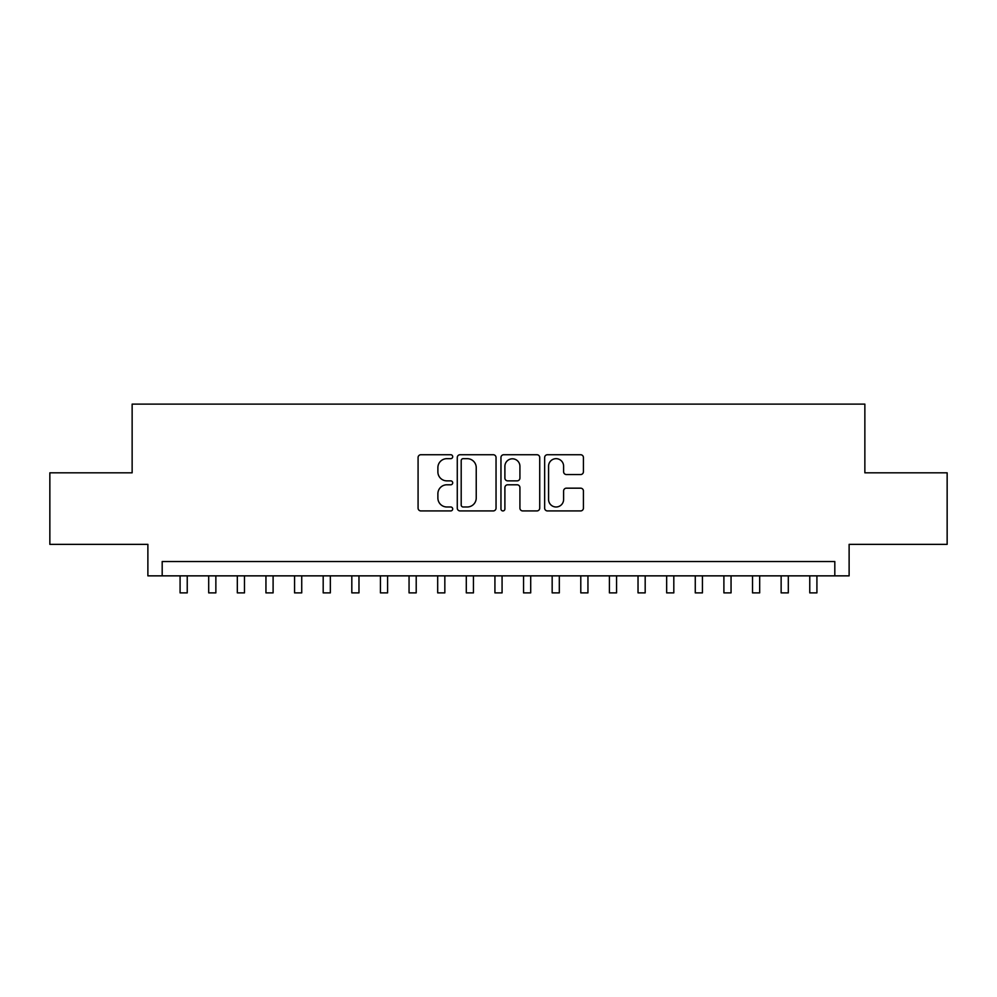 <?xml version="1.0" encoding="UTF-8"?>
<svg xmlns="http://www.w3.org/2000/svg" width="997" height="997" viewBox="0 0 997 997"><rect width="100%" height="100%" fill="white"/><g stroke="black" fill="none" stroke-linecap="round" stroke-linejoin="round"><path stroke-width="1.5" d="M452.7 456.701A1.969 1.969 0 0 0 450.744 454.732L420.884 454.732A2.804 2.804 0 0 0 418.079 457.548L418.079 508.109A2.804 2.804 0 0 0 420.884 510.925L450.744 510.925A1.969 1.969 0 0 0 452.7 508.956A1.969 1.969 0 0 0 450.744 506.987L446.88 506.987A8.985 8.985 0 0 1 437.882 498.002L437.882 493.789A8.985 8.985 0 0 1 446.88 484.791L450.744 484.791A1.969 1.969 0 0 0 452.7 482.835A1.969 1.969 0 0 0 450.744 480.866L446.88 480.866A8.985 8.985 0 0 1 437.882 471.868L437.882 467.655A8.985 8.985 0 0 1 446.88 458.67L450.744 458.67A1.969 1.969 0 0 0 452.7 456.701M580.603 474.547A2.804 2.804 0 0 0 583.419 471.731L583.419 457.548A2.804 2.804 0 0 0 580.603 454.732L547.453 454.732A2.804 2.804 0 0 0 544.649 457.548L544.649 508.109A2.804 2.804 0 0 0 547.453 510.925L580.603 510.925A2.804 2.804 0 0 0 583.419 508.109L583.419 490.973A2.804 2.804 0 0 0 580.603 488.169L566.421 488.169A2.804 2.804 0 0 0 563.604 490.973L563.604 499.472A7.515 7.515 0 0 1 556.089 506.987A7.515 7.515 0 0 1 548.574 499.472L548.574 466.185A7.515 7.515 0 0 1 556.089 458.67A7.515 7.515 0 0 1 563.604 466.185L563.604 471.731A2.804 2.804 0 0 0 566.421 474.547L580.603 474.547M834.813 575.855L849.12 575.855L849.12 544.362L947.15 544.362L947.15 472.815L864.86 472.815L864.86 404.121L132.14 404.121L132.14 472.815L49.85 472.815L49.85 544.362L147.88 544.362L147.88 575.855L834.813 575.855L834.813 561.535L162.187 561.535L162.187 575.855M496.045 457.548A2.804 2.804 0 0 0 493.228 454.732L460.078 454.732A2.804 2.804 0 0 0 457.274 457.548L457.274 508.109A2.804 2.804 0 0 0 460.078 510.925L493.228 510.925A2.804 2.804 0 0 0 496.045 508.109L496.045 457.548M503.772 454.732L536.922 454.732A2.804 2.804 0 0 1 539.726 457.548L539.726 508.109A2.804 2.804 0 0 1 536.922 510.925L522.727 510.925A2.804 2.804 0 0 1 519.923 508.109L519.923 487.608A2.804 2.804 0 0 0 517.107 484.791L507.697 484.791A2.804 2.804 0 0 0 504.893 487.608L504.893 508.956A1.969 1.969 0 0 1 502.924 510.925A1.969 1.969 0 0 1 500.955 508.956L500.955 457.548A2.804 2.804 0 0 1 503.772 454.732M463.169 458.67A1.969 1.969 0 0 0 461.2 460.639L461.2 505.018A1.969 1.969 0 0 0 463.169 506.987L467.244 506.987A8.985 8.985 0 0 0 476.23 498.002L476.23 467.655A8.985 8.985 0 0 0 467.244 458.67L463.169 458.67M519.923 466.322A7.515 7.515 0 0 0 512.408 458.807A7.515 7.515 0 0 0 504.893 466.322L504.893 478.049A2.804 2.804 0 0 0 507.697 480.866L517.107 480.866A2.804 2.804 0 0 0 519.923 478.049L519.923 466.322M180.083 575.855L180.083 592.879L187.237 592.879L187.237 575.855M208.697 575.855L208.697 592.879L215.863 592.879L215.863 575.855M237.323 575.855L237.323 592.879L244.477 592.879L244.477 575.855M265.95 575.855L265.95 592.879L273.103 592.879L273.103 575.855M294.564 575.855L294.564 592.879L301.73 592.879L301.73 575.855M323.19 575.855L323.19 592.879L330.343 592.879L330.343 575.855M351.816 575.855L351.816 592.879L358.97 592.879L358.97 575.855M380.43 575.855L380.43 592.879L387.584 592.879L387.584 575.855M409.057 575.855L409.057 592.879L416.21 592.879L416.21 575.855M437.683 575.855L437.683 592.879L444.836 592.879L444.836 575.855M466.297 575.855L466.297 592.879L473.45 592.879L473.45 575.855M494.923 575.855L494.923 592.879L502.077 592.879L502.077 575.855M523.55 575.855L523.55 592.879L530.703 592.879L530.703 575.855M552.164 575.855L552.164 592.879L559.317 592.879L559.317 575.855M580.79 575.855L580.79 592.879L587.943 592.879L587.943 575.855M609.416 575.855L609.416 592.879L616.57 592.879L616.57 575.855M638.03 575.855L638.03 592.879L645.184 592.879L645.184 575.855M666.657 575.855L666.657 592.879L673.81 592.879L673.81 575.855M695.27 575.855L695.27 592.879L702.436 592.879L702.436 575.855M723.897 575.855L723.897 592.879L731.05 592.879L731.05 575.855M752.523 575.855L752.523 592.879L759.677 592.879L759.677 575.855M781.137 575.855L781.137 592.879L788.303 592.879L788.303 575.855M809.763 575.855L809.763 592.879L816.917 592.879L816.917 575.855"/></g></svg>

